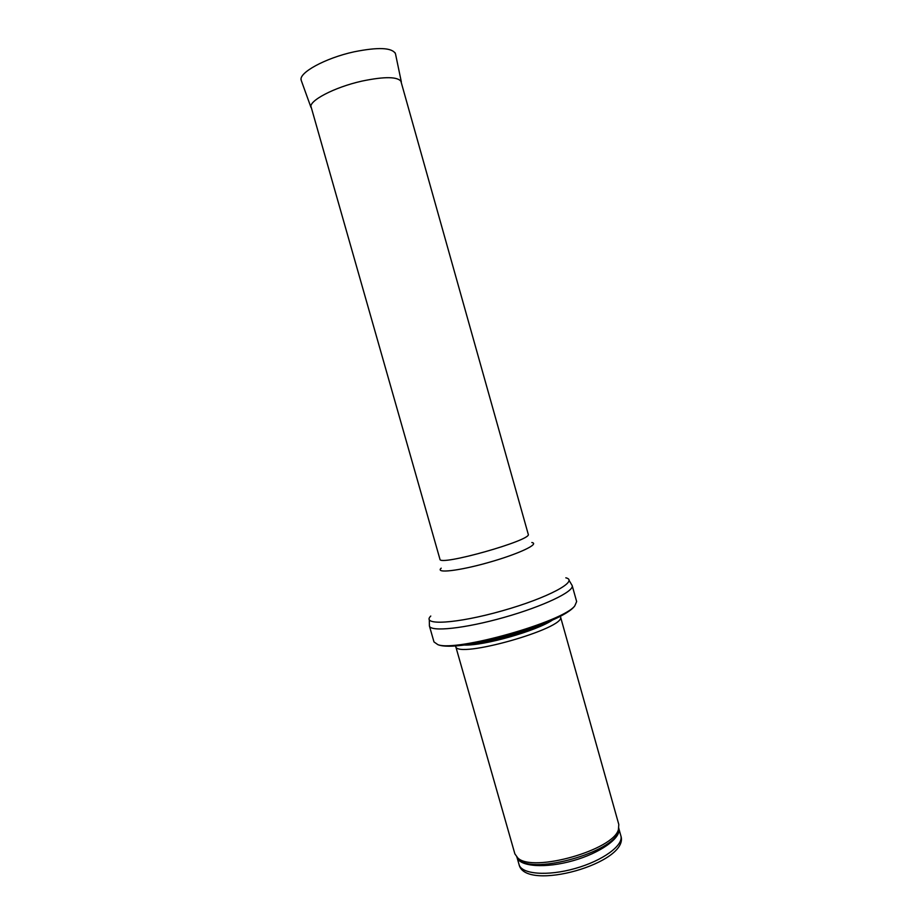 <?xml version="1.0" encoding="UTF-8"?>
<svg xmlns="http://www.w3.org/2000/svg" width="922" height="922" viewBox="0 0 922 922"><rect width="100%" height="100%" fill="white"/><g stroke="black" fill="none" stroke-linecap="round" stroke-linejoin="round"><path stroke-width="1.38" d="M560.449 616.634L618.8 824.475L618.432 829.523C613.649 850.015 532.651 872.938 517.83 857.99L514.879 853.887L455.675 646.287C455.675 659.587 567.422 627.963 560.449 616.634L560.299 616.265M576.653 601.559L574.763 605.915C563.192 621.785 456.033 652.108 437.869 644.651L433.985 641.931L429.41 625.969C430.516 632.123 464.826 628.55 504.08 617.406C543.358 606.33 574.464 591.394 572.17 585.574L576.653 601.559M519.051 864.548C525.01 892.588 630.464 862.75 620.84 835.735C623.894 845.197 602.93 860.699 575.132 868.489C547.38 876.419 521.403 874.194 519.051 864.548L517.035 857.483M618.858 828.728C621.14 838.063 600.245 853.069 572.942 860.733C545.663 868.512 520.008 866.68 517.069 857.541M618.835 828.175L618.247 831.805C613.51 852.078 533.85 874.621 519.201 859.834L516.793 857.057M552.474 620.068C536.569 630.948 483.52 645.965 464.273 645.031M548.855 621.67C531.36 631.616 488.303 643.81 468.192 644.49M565.82 577.817C579.558 580.837 548.129 597.894 502.225 610.825C456.355 623.871 420.639 625.808 430.77 616.034M531.833 542.528C540.165 543.819 518.487 554.064 488.545 562.489C458.626 570.995 434.792 573.634 441.212 568.171M400.782 80.825L528.237 534.241C532.893 539.969 438.964 566.546 439.944 559.228L310.921 106.261M395.584 54.26L401.335 81.874C398.2 76.572 385.085 76.307 362 81.09L361.862 81.124C334.237 87.267 308.271 100.994 310.991 107.436L301.425 80.906M394.95 52.623L395.457 53.672C392.057 47.575 378.239 46.964 354.002 51.839C325.086 58.121 298.152 73.022 301.217 80.341L301.091 79.177M620.84 835.735L618.858 828.671M618.432 829.523L618.777 828.417M517.83 857.99L516.965 857.23M574.763 605.915C561.971 623.952 458.211 653.318 437.869 644.651M569.012 580.249L572.17 585.574M429.318 619.78L429.41 625.969"/></g></svg>

